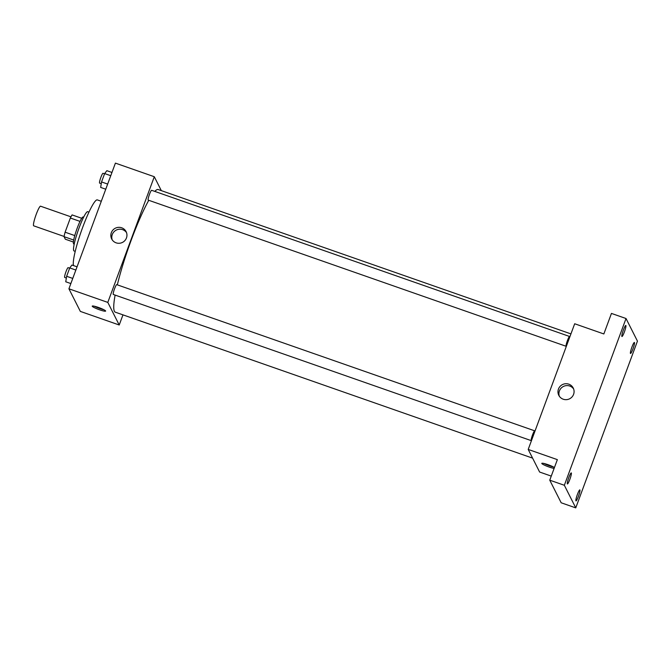 <?xml version="1.0" encoding="UTF-8"?>
<svg xmlns="http://www.w3.org/2000/svg" width="671" height="671" viewBox="0 0 671 671"><rect width="100%" height="100%" fill="white"/><g stroke="black" fill="none" stroke-linecap="round" stroke-linejoin="round"><path stroke-width="1.01" d="M70.95 216.834L40.562 206.198A10.392 1.417 109.3 0 0 36.016 214.905A10.392 1.417 109.3 0 0 33.55 225.682A10.392 1.417 109.3 0 0 33.693 225.825L64.089 236.452M74.775 235.58L65.104 232.2L70.354 218.016A13.957 1.904 109.3 0 1 72.099 214.913L81.719 218.276M73.407 242.038L65.339 239.212L64.047 236.662A13.957 1.904 109.3 0 1 65.104 232.2M73.701 240.042L64.047 236.662M74.204 244.127L73.718 243.95A14.292 1.946 -70.7 0 1 76.603 229.817A14.292 1.946 -70.7 0 1 83.154 216.968L83.649 217.144M80.017 221.396L70.354 218.016M75.236 251.365L74.003 250.937A20.793 2.827 -70.7 0 1 78.197 230.379A20.793 2.827 -70.7 0 1 87.733 211.692L88.958 212.12M73.651 265.632A35.085 4.772 -70.7 0 1 81.988 229.256A35.085 4.772 -70.7 0 1 97.312 199.899L101.296 201.292M122.969 314.858L119.22 324.999L80.344 311.403L68.92 288.798L115.412 163.12L154.296 176.725L161.317 190.631M115.118 295.097A64.961 8.849 109.3 0 0 114.406 311.285A64.961 8.849 109.3 0 0 115.311 312.183L532.589 458.134M570.937 333.898L158.205 189.541A64.961 8.849 109.3 0 0 154.8 191.394M148.769 200.302A64.961 8.849 109.3 0 0 117.324 284.856M119.22 324.999L107.805 302.403L154.296 176.725M566.098 346.219A5.2 0.705 109.3 0 1 567.331 340.834A5.2 0.705 109.3 0 1 569.604 336.481L151.638 190.296A5.2 0.705 109.3 0 0 149.365 194.649A5.2 0.705 109.3 0 0 148.132 200.033A5.2 0.705 109.3 0 0 148.207 200.101L566.173 346.295M534.77 430.908A5.2 0.705 -70.7 0 0 532.43 435.185A5.2 0.705 -70.7 0 0 531.273 440.646L113.307 294.46A5.2 0.705 -70.7 0 1 114.355 289.318A5.2 0.705 -70.7 0 1 116.737 284.647L534.703 430.832M107.805 302.403L68.92 288.798M116.117 242.835A8.094 7.951 153.2 0 1 115.311 228.215A8.094 7.951 153.2 0 1 124.898 240.554A8.094 7.951 153.2 0 1 116.117 242.835M105.615 310.933A7.146 0.923 20.3 0 1 105.632 311.076A7.146 0.923 20.3 0 1 98.612 309.465A7.146 0.923 20.3 0 1 92.229 306.119A7.146 0.923 20.3 0 1 98.788 307.57A7.146 0.923 20.3 0 1 105.615 310.933M103.904 309.75A7.146 0.923 20.3 0 1 94.41 306.236M112.208 239.857A8.094 7.951 153.2 0 1 126.525 232.619M551.268 476.108L539.618 472.032L528.203 449.436L574.686 323.757L603.85 333.957L611.449 313.416L626.026 318.515L637.45 341.111L575.76 507.88L561.182 502.78L549.759 480.176L557.358 459.635L528.203 449.436M575.76 507.88L564.345 485.276L549.759 480.176M564.345 485.276L626.026 318.515M563.237 399.22A8.094 7.951 153.2 0 1 562.441 384.6A8.094 7.951 153.2 0 1 572.028 396.938A8.094 7.951 153.2 0 1 563.237 399.22M554.112 468.408A7.146 0.923 20.3 0 1 546.429 466.018A7.146 0.923 20.3 0 1 541.791 463.359A7.146 0.923 20.3 0 1 547.041 464.357A7.146 0.923 20.3 0 1 554.439 467.536M553.466 466.982A7.146 0.923 20.3 0 1 543.971 463.468M559.337 396.242A8.094 7.951 153.2 0 1 573.655 389.004M624.374 331.977A5.846 0.797 -70.7 0 1 621.95 336.515A5.846 0.797 -70.7 0 1 623.384 330.023A5.846 0.797 -70.7 0 1 625.808 325.477A5.846 0.797 -70.7 0 1 624.374 331.977M569.838 479.404A5.846 0.797 -70.7 0 1 567.406 483.95A5.846 0.797 -70.7 0 1 568.849 477.45A5.846 0.797 -70.7 0 1 571.273 472.912A5.846 0.797 -70.7 0 1 569.838 479.404M578.41 496.372A5.846 0.797 -70.7 0 1 575.986 500.91A5.846 0.797 -70.7 0 1 577.421 494.418A5.846 0.797 -70.7 0 1 579.845 489.872A5.846 0.797 -70.7 0 1 578.41 496.372M632.946 348.937A5.846 0.797 -70.7 0 1 630.522 353.483A5.846 0.797 -70.7 0 1 631.956 346.982A5.846 0.797 -70.7 0 1 634.38 342.445A5.846 0.797 -70.7 0 1 632.946 348.937M70.858 283.565L65.75 281.778L66.639 276.284L69.742 267.914L71.948 265.037L77.056 266.823M72.762 278.431L66.639 276.284M75.857 270.052L69.742 267.914M69.641 268.174L68.132 267.654A5.2 0.705 109.3 0 0 65.867 272.007A5.2 0.705 109.3 0 0 64.634 277.391A5.2 0.705 109.3 0 0 64.701 277.459L66.354 278.037M105.758 189.205L100.658 187.419L101.547 181.933L104.642 173.563L106.848 170.677L111.956 172.464M107.662 184.072L101.547 181.933M110.757 175.701L104.642 173.563M104.542 173.823L103.04 173.294A5.2 0.705 109.3 0 0 100.767 177.647A5.2 0.705 109.3 0 0 99.534 183.032A5.2 0.705 109.3 0 0 99.602 183.108L101.262 183.686"/></g></svg>
